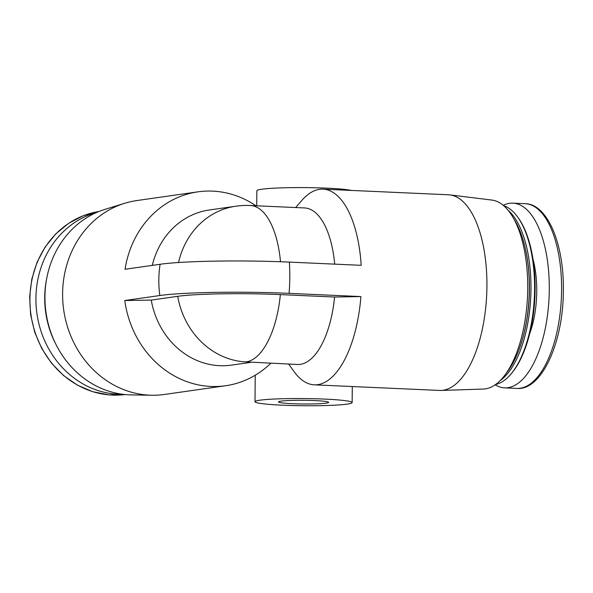 <?xml version="1.0" encoding="UTF-8"?>
<svg xmlns="http://www.w3.org/2000/svg" width="593" height="593" viewBox="0 0 593 593"><rect width="100%" height="100%" fill="white"/><g stroke="black" fill="none" stroke-linecap="round" stroke-linejoin="round"><path stroke-width="0.89" d="M270.786 363.279A97.934 87.794 -98.1 0 1 225.614 385.739L164.446 394.464A97.934 87.794 -98.1 0 1 152.008 395.249A97.934 87.794 -98.1 0 1 63.696 309.917A97.934 87.794 -98.1 0 1 124.619 203.295A97.934 87.794 -98.1 0 1 136.775 200.567L197.943 191.835A97.934 87.794 -98.1 0 1 255.917 205.764M225.614 385.739A97.934 87.794 -98.1 0 1 124.775 300.525L159.828 295.522A97.934 87.794 -98.1 0 1 160.095 264.27L125.049 269.274A97.934 87.794 -98.1 0 1 197.943 191.835M295.685 207.543L301.718 200.545A97.934 42.785 92.6 0 1 323.022 189.16L448.345 194.771A97.934 42.785 92.6 0 1 449.79 194.889A97.934 42.785 92.6 0 1 486.92 286.471A97.934 42.785 92.6 0 1 441.044 390.446A97.934 42.785 92.6 0 1 439.591 390.439L314.268 384.835A97.934 42.785 92.6 0 1 294.061 371.589L288.68 364.08M280.37 294.602A78.35 34.224 92.6 0 1 246.154 361.915A78.35 70.233 -98.1 0 1 177.715 296.322A76.764 5.671 -179.5 0 1 280.37 294.602L334.578 297.026L360.915 296.574L289.102 293.357A96.674 7.146 -179.5 0 0 159.828 295.522M360.915 296.574A97.934 42.785 92.6 0 1 314.268 384.835M323.022 189.16A97.934 42.785 92.6 0 1 361.181 265.323L289.369 262.106A96.674 7.146 -179.5 0 0 160.095 264.27M177.715 296.322L151.252 300.095A78.35 70.233 -98.1 0 0 231.44 365.118L250.646 362.382M246.154 361.915L297.545 364.48A78.35 34.224 92.6 0 0 334.578 297.026M152.275 265.39A78.35 70.233 -98.1 0 1 209.307 209.996L235.762 206.223A78.35 70.233 -98.1 0 0 178.523 262.521M124.775 300.525L151.252 300.095M280.504 261.75A78.35 34.224 92.6 0 0 250.335 205.512L304.55 207.943A78.35 34.224 92.6 0 1 334.711 264.137M449.79 194.889L491.842 200.063A94.643 41.347 92.6 0 1 527.726 288.569A94.643 41.347 92.6 0 1 483.384 389.052L441.044 390.446M513.582 218.491A90.099 39.36 92.6 0 1 525.079 247.466A90.099 39.36 92.6 0 1 529.341 289.013A90.099 39.36 92.6 0 1 520.728 344.807A90.099 39.36 92.6 0 1 506.689 372.641M525.079 247.466L525.279 248.326A88.535 38.678 92.6 0 1 529.467 289.154A88.535 38.678 92.6 0 1 521.002 343.97L520.728 344.807M507.904 210.063A90.099 39.36 92.6 0 1 530.972 289.087A90.099 39.36 92.6 0 1 500.277 380.528M503.665 205.704A90.099 39.36 92.6 0 1 517.689 217.068A90.099 39.36 92.6 0 1 534.59 289.251A90.099 39.36 92.6 0 1 510.647 374.428A90.099 39.36 92.6 0 1 495.666 384.486M517.689 217.068L518.408 218.068A88.987 38.879 92.6 0 1 535.101 289.362A88.987 38.879 92.6 0 1 511.448 373.494L510.647 374.428M503.227 205.334A92.449 40.391 92.6 0 1 512.871 203.147A92.449 40.391 92.6 0 1 549.288 289.718A92.449 40.391 92.6 0 1 504.606 387.859A92.449 40.391 92.6 0 1 495.192 384.82M152.008 395.249L131.342 394.908A94.643 84.851 -98.1 0 1 45.995 312.444A94.643 84.851 -98.1 0 1 104.872 209.403L124.619 203.295M56.024 344.548A90.099 80.774 -98.1 0 1 46.639 278.821M122.751 394.286A92.449 82.879 -98.1 0 1 36.951 313.734A92.449 82.879 -98.1 0 1 96.792 212.405M256.71 205.801L256.843 190.776A48.574 3.588 0.5 0 1 297.434 187.588A48.574 3.588 0.5 0 1 351.36 190.427M282.268 405.189A48.574 3.588 0.5 0 1 255.005 401.72A48.574 3.588 0.5 0 1 303.609 398.555A48.574 3.588 0.5 0 1 352.146 402.573A48.574 3.588 0.5 0 1 282.268 405.189M292.579 403.714A25.069 1.853 0.5 0 1 278.502 401.928A25.069 1.853 0.5 0 1 303.594 400.29A25.069 1.853 0.5 0 1 328.648 402.365A25.069 1.853 0.5 0 1 292.579 403.714M289.369 262.106A97.934 42.785 92.6 0 1 289.792 277.65A97.934 42.785 92.6 0 1 289.102 293.357M532.951 258.993A63.851 27.893 92.6 0 1 536.747 291.504A63.851 27.893 92.6 0 1 529.593 334.029M561.593 290.266A92.449 40.391 92.6 0 1 516.911 388.408C541.505 390.817 563.402 342.509 563.35 290.488C564.113 243.805 547.339 203.814 525.176 203.696A92.449 40.391 92.6 0 1 561.593 290.266M125.027 394.545A92.449 82.879 -98.1 0 1 30.94 314.594A92.449 82.879 -98.1 0 1 98.912 211.516L83.257 215.741L68.729 223.264L55.875 233.798L45.194 246.947L37.077 262.21L31.829 279.006L29.65 296.708L30.621 314.646L34.705 332.132L41.755 348.521L51.487 363.175L63.555 375.554L77.49 385.191L92.767 391.706L108.823 394.864L125.027 394.545M250.335 205.512A78.35 78.35 0 0 0 235.762 206.223M504.606 387.859L516.911 388.408M512.871 203.147L525.176 203.696M352.146 402.573L352.286 386.532M255.005 401.72L255.235 375.221"/></g></svg>
